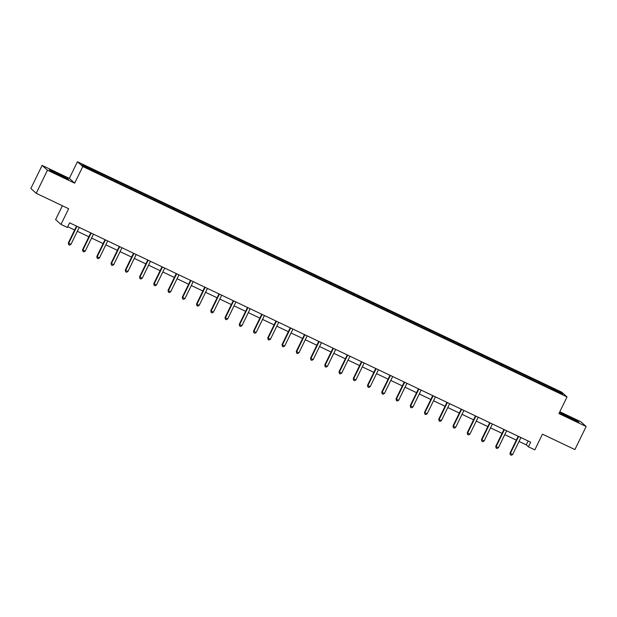 <?xml version="1.0" encoding="UTF-8"?>
<svg xmlns="http://www.w3.org/2000/svg" width="617" height="617" viewBox="0 0 617 617"><rect width="100%" height="100%" fill="white"/><g stroke="black" fill="none" stroke-linecap="round" stroke-linejoin="round"><path stroke-width="0.93" d="M62.386 205.746L55.615 219.613L60.983 224.411L67.376 227.457L69.628 222.837L530.674 442.196L528.422 446.816L534.816 449.855L542.466 434.16L574.89 449.585L586.15 426.509L580.79 421.712L559.82 411.732M42.11 165.418L30.85 188.494L36.21 193.291L47.47 170.215L74.688 183.164L82.794 166.544L77.426 161.747L69.328 178.367L42.11 165.418L47.47 170.215M82.794 166.544L567.038 396.939L561.678 392.142L77.426 161.747M560.244 392.119L82.022 164.592L84.228 166.567L100.278 174.426L547.449 387.175L562.442 394.093L560.244 392.119L559.303 392.597M103.031 174.588L102.738 175.598M111.8 178.76L111.561 179.57M117.276 181.367L116.983 182.377M126.045 185.54L125.806 186.349M131.521 188.146L131.236 189.157M140.29 192.319L140.059 193.129M145.774 194.926L145.481 195.936M154.543 199.098L154.304 199.908M160.019 201.705L159.726 202.708M168.788 205.877L168.557 206.687M174.272 208.484L173.979 209.487M183.033 212.657L182.802 213.467M188.517 215.264L188.224 216.266M197.286 219.436L197.047 220.246M202.762 222.043L202.476 223.045M211.531 226.215L211.299 227.025M217.014 228.822L216.721 229.825M225.783 232.995L225.544 233.804M231.259 235.601L230.966 236.604M240.028 239.774L239.789 240.584M245.504 242.381L245.219 243.383M254.273 246.553L254.042 247.363M259.757 249.16L259.464 250.163M268.526 253.332L268.287 254.142M274.002 255.939L273.709 256.942M282.771 260.104L282.54 260.922M288.255 262.719L287.962 263.721M297.016 266.883L296.785 267.701M302.5 269.49L302.207 270.501M311.269 273.663L311.03 274.48M316.745 276.269L316.459 277.28M325.514 280.442L325.282 281.252M330.997 283.049L330.704 284.059M339.766 287.221L339.527 288.031M345.242 289.828L344.949 290.838M354.011 294L353.772 294.81M359.495 296.607L359.202 297.618M368.256 300.78L368.025 301.59M373.74 303.387L373.447 304.397M382.509 307.559L382.27 308.369M387.985 310.166L387.692 311.176M396.754 314.338L396.523 315.148M402.238 316.945L401.945 317.956M411.007 321.118L410.768 321.927M416.483 323.724L416.19 324.727M425.252 327.897L425.013 328.707M430.728 330.504L430.442 331.506M439.497 334.676L439.265 335.486M444.98 337.283L444.687 338.286M453.75 341.456L453.51 342.265M459.225 344.062L458.932 345.065M467.994 348.235L467.763 349.045M473.478 350.842L473.185 351.844M482.239 355.014L482.008 355.824M487.723 357.621L487.43 358.624M496.492 361.793L496.253 362.603M501.968 364.4L501.675 365.403M510.737 368.573L510.506 369.382M516.221 371.179L515.928 372.182M524.99 375.352L524.751 376.162M530.466 377.959L530.173 378.961M539.235 382.124L538.996 382.941M544.711 384.738L544.425 385.741M60.983 224.411L68.634 208.723L36.21 193.291M567.038 396.939L558.933 413.56L586.15 426.509M519.02 441.425L526.247 444.865L528.422 446.816M67.739 226.717L74.626 229.994M77.333 231.282L88.879 236.774M91.578 238.062L103.124 243.553M105.831 244.841L117.369 250.332M120.076 251.62L131.622 257.112M134.321 258.4L145.867 263.891M148.574 265.179L160.112 270.67M162.819 271.958L174.364 277.449M177.071 278.737L188.609 284.229M191.316 285.517L202.862 291.008M205.561 292.296L217.107 297.787M219.814 299.068L231.352 304.567M234.059 305.847L245.605 311.338M248.312 312.626L259.85 318.117M262.557 319.405L274.095 324.897M276.802 326.185L288.347 331.676M291.054 332.964L302.592 338.455M305.299 339.743L316.845 345.235M319.544 346.523L331.09 352.014M333.797 353.302L345.335 358.793M348.042 360.081L359.588 365.572M362.295 366.86L373.833 372.352M376.54 373.64L388.078 379.131M390.785 380.419L402.33 385.91M405.037 387.198L416.575 392.69M419.282 393.978L430.828 399.469M433.527 400.757L445.073 406.248M447.78 407.536L459.318 413.028M462.025 414.316L473.571 419.807M476.278 421.087L487.816 426.586M490.523 427.866L502.068 433.358M504.768 434.646L516.313 440.137M97.548 171.981L97.316 172.791M528.137 440.993L526.247 444.865M544.186 384.26L543.646 385.37M529.934 377.481L529.394 378.591M515.689 370.701L515.149 371.812M501.444 363.922L500.904 365.033M487.191 357.143L486.651 358.253M472.946 350.363L472.406 351.474M458.701 343.584L458.153 344.695M444.448 336.813L443.908 337.915M430.203 330.033L429.663 331.136M415.951 323.254L415.411 324.357M401.706 316.475L401.166 317.585M387.461 309.695L386.921 310.806M373.208 302.916L372.668 304.027M358.963 296.137L358.423 297.247M344.718 289.358L344.17 290.468M330.465 282.578L329.925 283.689M316.22 275.799L315.68 276.91M301.968 269.02L301.428 270.13M287.723 262.24L287.183 263.351M273.478 255.461L272.938 256.572M259.225 248.682L258.685 249.792M244.98 241.903L244.44 243.013M230.735 235.123L230.187 236.234M216.482 228.344L215.942 229.455M202.237 221.565L201.697 222.675M187.984 214.793L187.445 215.896M173.739 208.014L173.2 209.117M159.495 201.235L158.947 202.337M145.242 194.455L144.702 195.566M130.997 187.676L130.457 188.787M116.744 180.897L116.204 182.007M102.499 174.117L101.959 175.228M567.694 415.927L559.688 412.457L561.308 413.899L578.931 422.29L577.319 420.84L567.601 416.128M74.688 183.164L69.328 178.367M50.941 171.079L68.564 179.47L66.952 178.02L57.327 173.107L49.321 169.636L50.941 171.079M518.565 436.589L518.203 436.265L510.012 453.063L510.375 453.387L518.565 436.589A1.026 1.01 131.8 0 0 518.619 436.458M512.658 454.474L511.277 455.253L510.359 454.822L510.375 453.387L512.658 454.474L520.848 437.677A1.026 1.01 131.8 0 1 520.918 437.553M510.359 454.822L510.012 453.063M569.244 417.956L575.191 420.501L570.656 417.879L563.606 414.686L565.187 415.881M560.228 412.935L567.655 416.159L578.106 421.928M58.877 175.135L64.824 177.681L63.019 176.477L57.913 173.894L52.854 171.842L54.82 173.061M49.861 170.115L57.288 173.331L67.739 179.107M504.32 429.81L503.958 429.486L495.759 446.284L496.122 446.608L504.32 429.81A1.026 1.01 131.8 0 0 504.367 429.679M498.405 447.695L497.024 448.474L496.114 448.042L496.122 446.608L498.405 447.695L506.603 430.897A1.026 1.01 131.8 0 1 506.673 430.774M496.114 448.042L495.759 446.284M490.068 423.031L489.713 422.707L481.515 439.505L481.877 439.828L490.068 423.031A1.026 1.01 131.8 0 0 490.122 422.9M484.16 440.916L482.779 441.695L481.869 441.263L481.877 439.828L484.16 440.916L492.351 424.118A1.026 1.01 131.8 0 1 492.42 423.995M481.869 441.263L481.515 439.505M475.823 416.251L475.46 415.927L467.262 432.725L467.624 433.049L475.823 416.251A1.026 1.01 131.8 0 0 475.877 416.128M469.907 434.137L468.534 434.916L467.617 434.484L467.624 433.049L469.907 434.137L478.106 417.339A1.026 1.01 131.8 0 1 478.175 417.215M467.617 434.484L467.262 432.725M461.578 409.472L461.215 409.148L453.017 425.946L453.379 426.278L461.578 409.472A1.026 1.01 131.8 0 0 461.624 409.349M455.662 427.357L454.282 428.136L453.372 427.704L453.379 426.278L455.662 427.357L463.861 410.56A1.026 1.01 131.8 0 1 463.922 410.436M453.372 427.704L453.017 425.946M447.325 402.693L446.963 402.369L438.772 419.174L439.134 419.498L447.325 402.693A1.026 1.01 131.8 0 0 447.379 402.569M441.417 420.578L440.037 421.357L439.119 420.925L439.134 419.498L441.417 420.578L449.608 403.78A1.026 1.01 131.8 0 1 449.677 403.657M439.119 420.925L438.772 419.174M433.08 395.913L432.718 395.59L424.519 412.395L424.882 412.719L433.08 395.913A1.026 1.01 131.8 0 0 433.126 395.79M427.165 413.799L425.784 414.578L424.874 414.146L424.882 412.719L427.165 413.799L435.363 397.001A1.026 1.01 131.8 0 1 435.432 396.885M424.874 414.146L424.519 412.395M418.827 389.134L418.473 388.81L410.274 405.616L410.637 405.94L418.827 389.134A1.026 1.01 131.8 0 0 418.881 389.011M412.92 407.027L411.539 407.798L410.629 407.367L410.637 405.94L412.92 407.027L421.11 390.222A1.026 1.01 131.8 0 1 421.18 390.106M410.629 407.367L410.274 405.616M404.582 382.355L404.22 382.031L396.029 398.837L396.384 399.16L404.582 382.355A1.026 1.01 131.8 0 0 404.636 382.232M398.675 400.248L397.294 401.019L396.376 400.587L396.384 399.16L398.675 400.248L406.865 383.442A1.026 1.01 131.8 0 1 406.935 383.327M396.376 400.587L396.029 398.837M390.337 375.576L389.975 375.252L381.776 392.057L382.139 392.381L390.337 375.576A1.026 1.01 131.8 0 0 390.384 375.452M384.422 393.469L383.041 394.24L382.131 393.808L382.139 392.381L384.422 393.469L392.62 376.663A1.026 1.01 131.8 0 1 392.69 376.547M382.131 393.808L381.776 392.057M376.085 368.796L375.73 368.472L367.531 385.278L367.894 385.602L376.085 368.796A1.026 1.01 131.8 0 0 376.139 368.673M370.177 386.689L368.796 387.461L367.886 387.029L367.894 385.602L370.177 386.689L378.368 369.884A1.026 1.01 131.8 0 1 378.437 369.768M367.886 387.029L367.531 385.278M361.477 361.693L353.279 378.499L353.641 378.823L361.84 362.017A1.026 1.01 131.8 0 0 361.894 361.894M355.924 379.91L354.551 380.681L353.634 380.249L353.641 378.823L355.924 379.91L364.123 363.105A1.026 1.01 131.8 0 1 364.192 362.989M353.634 380.249L353.279 378.499M347.595 355.238L347.232 354.922L339.034 371.719L339.396 372.043L347.595 355.238A1.026 1.01 131.8 0 0 347.641 355.114M341.679 373.131L340.299 373.91L339.389 373.47L339.396 372.043L341.679 373.131L349.878 356.325A1.026 1.01 131.8 0 1 349.939 356.21M339.389 373.47L339.034 371.719M333.342 348.458L332.979 348.142L324.789 364.94L325.151 365.264L333.342 348.458A1.026 1.01 131.8 0 0 333.396 348.335M327.434 366.351L326.054 367.13L325.136 366.691L325.151 365.264L327.434 366.351L335.625 349.546A1.026 1.01 131.8 0 1 335.694 349.43M325.136 366.691L324.789 364.94M319.097 341.687L318.734 341.363L310.536 358.161L310.899 358.485L319.097 341.687A1.026 1.01 131.8 0 0 319.143 341.556M313.181 359.572L311.801 360.351L310.891 359.912L310.899 358.485L313.181 359.572L321.38 342.767A1.026 1.01 131.8 0 1 321.449 342.651M310.891 359.912L310.536 358.161M304.844 334.908L304.49 334.584L296.291 351.382L296.654 351.705L304.844 334.908A1.026 1.01 131.8 0 0 304.898 334.776M298.937 352.793L297.556 353.572L296.646 353.132L296.654 351.705L298.937 352.793L307.127 335.987A1.026 1.01 131.8 0 1 307.197 335.872M296.646 353.132L296.291 351.382M290.599 328.128L290.237 327.804L282.038 344.602L282.401 344.926L290.599 328.128A1.026 1.01 131.8 0 0 290.653 327.997M284.692 346.014L283.311 346.793L282.393 346.353L282.401 344.926L284.692 346.014L292.882 329.216A1.026 1.01 131.8 0 1 292.952 329.092M282.393 346.353L282.038 344.602M276.354 321.349L275.992 321.025L267.793 337.823L268.156 338.147L276.354 321.349A1.026 1.01 131.8 0 0 276.401 321.218M270.439 339.234L269.058 340.013L268.148 339.574L268.156 338.147L270.439 339.234L278.637 322.436A1.026 1.01 131.8 0 1 278.699 322.313M268.148 339.574L267.793 337.823M262.102 314.57L261.739 314.246L253.548 331.044L253.911 331.368L262.102 314.57A1.026 1.01 131.8 0 0 262.156 314.439M256.194 332.455L254.813 333.234L253.903 332.802L253.911 331.368L256.194 332.455L264.385 315.657A1.026 1.01 131.8 0 1 264.454 315.534M253.903 332.802L253.548 331.044M247.857 307.79L247.494 307.467L239.296 324.264L239.658 324.588L247.857 307.79A1.026 1.01 131.8 0 0 247.911 307.659M241.941 325.676L240.568 326.455L239.651 326.023L239.658 324.588L241.941 325.676L250.14 308.878A1.026 1.01 131.8 0 1 250.209 308.755M239.651 326.023L239.296 324.264M233.241 300.687L225.051 317.485L225.413 317.809L233.604 301.011A1.026 1.01 131.8 0 0 233.658 300.88M227.696 318.896L226.316 319.675L225.406 319.244L225.413 317.809L227.696 318.896L235.895 302.099A1.026 1.01 131.8 0 1 235.956 301.975M225.406 319.244L225.051 317.485M219.359 294.232L218.996 293.908L210.806 310.706L211.168 311.03L219.359 294.232A1.026 1.01 131.8 0 0 219.413 294.108M213.451 312.117L212.071 312.896L211.153 312.464L211.168 311.03L213.451 312.117L221.642 295.319A1.026 1.01 131.8 0 1 221.711 295.196M211.153 312.464L210.806 310.706M205.114 287.453L204.751 287.129L196.553 303.926L196.916 304.258L205.114 287.453A1.026 1.01 131.8 0 0 205.16 287.329M199.198 305.338L197.818 306.117L196.908 305.685L196.916 304.258L199.198 305.338L207.397 288.54A1.026 1.01 131.8 0 1 207.466 288.417M196.908 305.685L196.553 303.926M190.861 280.673L190.506 280.349L182.308 297.155L182.671 297.479L190.861 280.673A1.026 1.01 131.8 0 0 190.915 280.55M184.953 298.559L183.573 299.338L182.663 298.906L182.671 297.479L184.953 298.559L193.144 281.761A1.026 1.01 131.8 0 1 193.214 281.637M182.663 298.906L182.308 297.155M176.616 273.894L176.254 273.57L168.055 290.376L168.418 290.7L176.616 273.894A1.026 1.01 131.8 0 0 176.67 273.771M170.701 291.779L169.328 292.558L168.41 292.126L168.418 290.7L170.701 291.779L178.899 274.981A1.026 1.01 131.8 0 1 178.969 274.866M168.41 292.126L168.055 290.376M162.371 267.115L162.009 266.791L153.81 283.596L154.173 283.92L162.371 267.115A1.026 1.01 131.8 0 0 162.418 266.991M156.456 285.008L155.075 285.779L154.165 285.347L154.173 283.92L156.456 285.008L164.654 268.202A1.026 1.01 131.8 0 1 164.716 268.087M154.165 285.347L153.81 283.596M148.119 260.335L147.756 260.012L139.565 276.817L139.928 277.141L148.119 260.335A1.026 1.01 131.8 0 0 148.173 260.212M142.211 278.228L140.83 279L139.912 278.568L139.928 277.141L142.211 278.228L150.401 261.423A1.026 1.01 131.8 0 1 150.471 261.307M139.912 278.568L139.565 276.817M133.874 253.556L133.511 253.232L125.313 270.038L125.675 270.362L133.874 253.556A1.026 1.01 131.8 0 0 133.928 253.433M127.958 271.449L126.585 272.22L125.667 271.788L125.675 270.362L127.958 271.449L136.156 254.644A1.026 1.01 131.8 0 1 136.226 254.528M125.667 271.788L125.313 270.038M119.621 246.777L119.266 246.453L111.068 263.258L111.43 263.582L119.621 246.777A1.026 1.01 131.8 0 0 119.675 246.653M113.713 264.67L112.333 265.441L111.422 265.009L111.43 263.582L113.713 264.67L121.904 247.864A1.026 1.01 131.8 0 1 121.973 247.749M111.422 265.009L111.068 263.258M105.376 239.998L105.013 239.681L96.823 256.479L97.185 256.803L105.376 239.998A1.026 1.01 131.8 0 0 105.43 239.874M99.468 257.891L98.088 258.662L97.17 258.23L97.185 256.803L99.468 257.891L107.659 241.085A1.026 1.01 131.8 0 1 107.728 240.969M97.17 258.23L96.823 256.479M90.768 232.894L82.57 249.7L82.933 250.024L91.131 233.218A1.026 1.01 131.8 0 0 91.177 233.095M85.215 251.111L83.835 251.89L82.925 251.451L82.933 250.024L85.215 251.111L93.414 234.306A1.026 1.01 131.8 0 1 93.483 234.19M82.925 251.451L82.57 249.7M76.878 226.439L76.523 226.123L68.325 242.921L68.688 243.245L76.878 226.439A1.026 1.01 131.8 0 0 76.932 226.316M70.97 244.332L69.59 245.111L68.68 244.671L68.688 243.245L70.97 244.332L79.161 227.526A1.026 1.01 131.8 0 1 79.231 227.411M68.68 244.671L68.325 242.921"/></g></svg>
